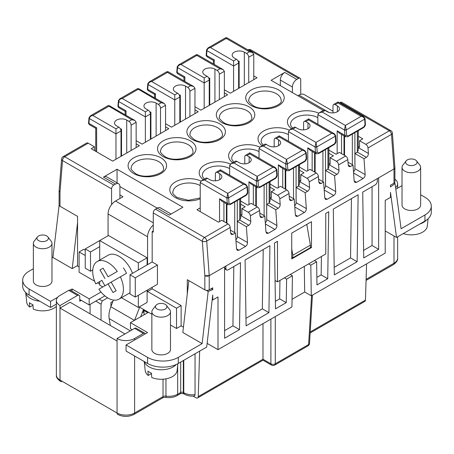 <?xml version="1.0" encoding="UTF-8"?>
<svg xmlns="http://www.w3.org/2000/svg" width="454" height="454" viewBox="0 0 454 454"><rect width="100%" height="100%" fill="white"/><g stroke="black" fill="none" stroke-linecap="round" stroke-linejoin="round"><path stroke-width="0.68" d="M363.989 158.752L354.937 153.526L354.937 168.729L365.141 174.625L363.989 158.752L366.401 157.362C367.717 156.431 368.387 155.132 368.404 153.446L368.001 147.93A3.104 1.793 -120 0 0 365.816 144.355L389.299 130.797A3.104 1.793 60 0 1 391.484 134.373A3.104 1.629 175.8 0 0 392.392 133.107A3.104 3.104 0 0 0 390.849 130.644A3.104 1.793 -60 0 0 389.299 130.797L340.233 102.468L339.603 102.831M340.233 102.468A3.104 1.793 -60 0 1 341.783 102.315L390.849 130.644M211.206 288.71L212.739 289.595L212.739 287.825L209.226 289.851A3.104 1.793 0 0 1 204.839 289.851L204.839 275.663L202.331 241.273L153.265 212.949L153.265 232.204L152.169 231.574L152.169 261.981L130.009 274.778L130.009 294.033L135.275 297.075L157.436 284.278L157.436 265.017L135.275 277.814L130.009 274.778M153.265 212.949A3.104 1.793 -60 0 1 155.461 209.146L157.215 208.131L119.913 186.594L119.913 198.506M171.107 214.05L160.319 207.824A6.208 3.581 120 0 0 157.215 208.131L169.285 215.1L182.894 207.245L117.058 169.24L117.058 182.849M259.79 213.125L264.801 216.019L262.384 217.415L260.778 217.534L260 216.036L259.597 210.514L250.381 215.837L250.784 221.359C250.767 223.039 250.097 224.338 248.781 225.269L246.369 226.665L237.311 221.439L239.729 220.042L239.729 199.085M328.855 150.087L336.096 154.269L339.354 152.385L345.63 156.011L336.414 161.329A3.104 1.793 -120 0 1 338.599 164.904L338.996 170.426C338.985 172.106 338.315 173.411 336.999 174.336L334.581 175.732L335.733 191.599C335.716 193.279 335.052 194.584 333.73 195.509L327.147 199.312L325.541 199.437L324.763 197.933L327.147 199.312M265.295 222.857A3.104 1.793 120 0 0 266.68 220.15A3.104 1.793 120 0 0 266.719 219.662L276.923 225.553L275.771 209.686L266.719 204.459L266.719 219.662M311.484 247.538L311.484 221.688L291.735 233.095L291.735 258.939L311.484 247.538L310.388 246.902M357.128 261.725L334.309 274.903L333.304 209.095L358.132 194.76L357.128 261.725L350.545 257.923L334.195 267.366M299.447 167.066L306.688 171.249L309.951 169.365L316.222 172.985A3.104 1.793 -120 0 1 318.407 176.561L318.81 182.082L319.588 183.581L321.194 183.461L323.611 182.065L318.6 179.171M111.57 204.623L111.57 188.875L62.51 160.546A3.104 1.793 -60 0 1 64.701 156.749A3.104 1.793 60 0 0 63.151 156.596L86.629 143.038A3.104 1.793 60 0 1 88.184 143.192L94.455 146.812L91.197 148.696L112.7 161.113L139.412 145.689L136.149 143.81M292.393 92.588L292.393 87.015L280.322 80.046A6.208 3.581 -60 0 1 284.715 72.441L271.106 80.301L323.305 110.436M232.981 234.389L231.37 234.514L230.592 233.016L232.981 234.389L235.393 232.998L236.545 248.866L238.935 250.245L245.518 246.443C246.834 245.518 247.504 244.212 247.521 242.532L246.369 226.665M291.791 200.435L290.185 200.56L289.402 199.056L291.791 200.435L294.203 199.045L295.355 214.912L297.745 216.291L304.328 212.489C305.644 211.558 306.314 210.259 306.331 208.579L305.179 192.706L307.591 191.316C308.907 190.385 309.577 189.085 309.594 187.406L309.191 181.884A3.104 1.793 -120 0 0 307.006 178.308L300.735 174.688L303.993 172.804L299.447 170.182M351.436 198.625L350.545 257.923M136.149 140.695L142.108 144.134L168.814 128.715L165.557 126.831M79.098 266.918L77.56 266.033L77.56 216.371L60.002 206.235L60.002 192.042L62.51 160.546A3.104 1.941 -175.5 0 1 61.608 159.036L59.099 190.691L60.013 192.048A3.104 1.793 180 0 1 59.094 190.776A3.104 1.793 180 0 1 59.105 190.629M240.637 201.02L247.878 205.202L251.141 203.318L257.412 206.939L248.196 212.262A3.104 1.793 -120 0 1 250.381 215.837M323.611 182.065L324.763 197.933M225.905 266.033L225.905 268.569A3.104 1.793 120 0 0 226.546 269.988A3.104 1.793 120 0 0 228.095 269.835L240.512 262.667L239.508 329.632L224.588 338.247L224.588 266.793L393.998 168.984L394.901 167.645L392.392 133.107M200.225 211.643L200.225 207.881L196.968 209.759L218.47 222.176L221.734 220.298L228.004 223.918A3.104 1.793 60 0 1 230.195 227.494L230.592 233.016M165.557 123.721L171.51 127.16L198.222 111.735L194.959 109.857M348.002 162.197L353.013 165.091L350.601 166.482L348.995 166.607L348.212 165.103L347.815 159.587A3.104 1.793 -120 0 0 345.63 156.011M372.053 186.725L372.053 245.512L378.636 249.308L363.711 257.923L362.712 192.116L375.123 184.948A3.104 1.793 -60 0 0 377.319 181.146L377.319 178.615M280.322 80.046L280.322 85.619M308.618 263.887L310.808 265.159L311.279 295.798L385.219 253.111L385.219 200.407L390.485 197.365L390.485 192.371L396.529 237.459L385.219 230.933M314.423 260.534L316.62 261.805L310.808 265.159M365.141 174.625C365.124 176.305 364.454 177.605 363.138 178.536L356.555 182.338L354.943 182.457L354.165 180.959L356.555 182.338M353.013 165.091L354.165 180.959M297.745 216.291L296.133 216.41L295.355 214.912M270.039 184.04L277.286 188.223L280.544 186.344L286.82 189.965A3.104 1.793 -120 0 1 289.005 193.54L289.402 199.056M270.039 198.523L280.186 204.379L279.789 198.858A3.104 1.793 -120 0 0 277.598 195.282L271.327 191.662L274.585 189.783L270.039 187.156M280.186 204.379C280.169 206.059 279.505 207.364 278.183 208.29L275.771 209.686M276.923 225.553C276.906 227.233 276.242 228.538 274.92 229.463L268.337 233.265L266.731 233.39L265.953 231.886L268.337 233.265M264.801 216.019L265.953 231.886M238.935 250.245L237.323 250.364L236.545 248.866M209.226 289.851L209.226 275.663A3.104 1.793 0 0 1 204.839 275.663L209.226 275.663L224.588 266.793M316.858 277.377L321.143 274.903L327.726 278.705L316.971 284.913L316.62 261.805M328.855 163.485L330.137 164.229L330.137 157.708L333.401 155.824L328.855 153.202M275.379 301.32L279.664 298.846L286.247 302.648L275.499 308.856L274.494 243.049L277.473 241.329L277.473 281.872L325.751 253.996L325.751 213.454L328.73 211.734L327.726 278.705M277.473 281.872L275.062 280.481M354.937 153.526L357.349 152.135L357.349 131.178M111.57 188.875A3.104 1.793 -60 0 1 113.767 185.073L115.52 184.063A6.208 3.581 120 0 1 118.625 183.757A6.208 3.581 120 0 1 119.913 186.594M353.513 171.924A3.104 1.793 120 0 0 354.897 169.217A3.104 1.793 120 0 0 354.937 168.729M266.719 204.459L269.131 203.063L270.039 201.054L270.039 181.583M337.157 153.656L337.157 130.848L339.354 133.164L345.59 136.768L344.864 135.298L344.478 130.009A1.243 0.653 -4.2 0 0 346.232 129.918L364.653 119.141L364.653 118.131M270.039 197.439L271.327 198.182L271.327 191.662M294.703 205.878A3.104 1.793 120 0 0 296.087 203.171A3.104 1.793 120 0 0 296.127 202.688L306.331 208.579M118.625 183.757L106.559 176.788A6.208 3.581 120 0 0 103.455 177.094L117.058 169.24M292.393 87.015A6.208 3.581 -60 0 1 296.785 79.41L298.539 78.4A3.104 1.793 -60 0 1 300.088 78.247A3.104 1.793 -60 0 1 300.735 79.666L300.735 94.353M235.893 239.837A3.104 1.793 120 0 0 237.277 237.124A3.104 1.793 120 0 0 237.311 236.642L247.521 242.532M259.597 210.514A3.104 1.793 -120 0 0 257.412 206.939M94.455 146.812L94.455 150.58M358.257 146.511L359.545 147.255L359.545 140.734L365.816 144.355M359.545 140.734L362.803 138.85L358.257 136.223M299.447 180.465L300.735 181.208L300.735 174.688M224.367 89.767L230.326 93.206L257.032 77.782L253.775 75.903M324.105 188.904A3.104 1.793 120 0 0 325.49 186.197A3.104 1.793 120 0 0 325.529 185.709L335.733 191.599M334.581 175.732L325.529 170.505L327.941 169.109L327.941 148.152M219.537 221.563L219.537 198.756L221.734 201.077L227.97 204.675L227.244 203.205L226.858 197.916A1.243 0.653 -4.2 0 0 228.612 197.825L247.027 187.048C246.579 185.487 245.41 184.551 243.531 184.228L246.017 184.613L220.417 169.836L220.417 170.886L220.417 169.836L216.013 172.378A3.104 1.793 -120 0 0 215.372 173.797L215.372 180.817M240.637 214.419L241.92 215.162L241.92 208.641L245.183 206.757L240.637 204.135M294.203 199.045L289.192 196.151M235.393 232.998L230.382 230.104M305.179 192.706L296.127 187.485L298.539 186.089L299.447 184.08L299.447 164.603M237.311 221.439L237.311 236.642M325.529 170.505L325.529 185.709M296.127 187.485L296.127 202.688M194.959 106.741L200.918 110.18L227.624 94.761L224.367 92.877M241.92 208.641L248.196 212.262M330.137 157.708L336.414 161.329M240.637 198.563L240.637 218.034L239.729 220.042L248.781 225.269M328.855 147.629L328.855 167.1L327.941 169.109L336.999 174.336M358.257 130.65L358.257 150.126L357.349 152.135L366.401 157.362M245.086 260.023L269.914 245.688L268.916 312.658L246.091 325.836L245.086 260.023M378.636 249.308L378.636 177.855M363.597 250.392L372.053 245.512M212.194 299.674L212.739 299.986L212.739 294.998L206.695 347.06L178.286 363.461L178.286 357.377L202.132 343.616L182.82 332.464L188.836 280.612M212.739 299.986L218.005 296.944L218.005 349.654L291.945 306.961L292.41 275.777L290.219 274.511M286.247 302.648L286.605 279.131L292.41 275.777M394.895 167.571A3.104 1.793 180 0 1 394.906 167.719L394.906 181.906A3.104 1.793 180 0 1 393.998 183.178L390.485 185.204L390.485 186.969L395.037 183.586L394.157 183.076M311.279 295.798L304.691 292.001L292.058 299.294M207.12 343.372L218.005 349.654M304.691 292.001L304.305 266.379M279.664 298.846L279.942 280.441M321.415 256.499L321.143 274.903M394.906 167.719A3.104 1.793 180 0 1 393.998 168.984L393.998 183.178M366.571 263.876L365.459 300.071A3.104 1.793 -120 0 1 364.817 301.405L310.15 332.969M396.529 237.459L424.938 221.058A21.724 12.542 -0 0 0 431.3 212.188L431.3 206.11A21.724 12.542 -0 0 0 424.938 197.24L420.642 194.76M286.605 279.131L284.408 277.865M268.916 312.658L262.333 308.856L245.977 318.299M263.218 249.558L262.333 308.856M233.816 266.532L232.925 325.836L224.588 330.648M239.508 329.632L232.925 325.836M165.954 378.852L165.954 396.121A12.411 7.168 0 0 0 177.667 394.225A3.104 1.793 60 0 1 177.02 395.65L180.056 393.896C181.214 393.38 182.525 393.38 183.972 393.896A3.104 1.793 120 0 1 183.331 392.477L183.768 392.727A3.104 1.793 120 0 0 184.415 394.151C187.167 395.667 190.334 396.314 193.92 396.092L194.789 395.633L195.05 394.679L195.05 353.779M262.991 323.679L262.991 360.192L197.603 397.948A3.104 1.793 -120 0 1 196.049 397.789L193.171 396.132M197.603 397.948A3.104 1.793 -120 0 0 198.245 396.614L199.641 351.129M147.561 363.461L147.561 357.377L126.059 344.966L126.059 351.044L147.561 363.461A21.724 12.542 -0 0 0 178.286 363.461M204.839 289.851L187.281 279.715L187.281 294.016M60.002 206.235A3.104 1.793 180 0 1 59.094 204.964L59.094 190.776M395.582 187.627A12.411 7.168 0 0 0 397.63 183.683A12.411 7.168 0 0 0 394.906 179.199M112.921 301.365L110.912 302.523L110.912 306.535M104.885 295.866L99.233 299.129L102.309 300.906L107.632 297.83M102.309 300.906L101.038 304.169L101.038 320.132M79.756 299.481L81.289 300.366L79.756 301.257L79.756 296.695A3.104 1.793 120 0 0 79.109 295.276L70.336 290.208A3.104 1.793 120 0 0 68.781 290.361L60.002 295.429A12.411 7.168 0 0 0 56.37 300.497A12.411 7.168 0 0 0 60.002 305.565L60.002 308.096L117.058 341.039L117.058 338.502L134.617 328.367L143.39 333.435L134.617 338.502A12.411 7.168 180 0 1 117.058 338.502M145.405 333.792A3.104 1.793 120 0 0 144.945 333.281L136.166 328.214A3.104 1.793 120 0 0 134.617 328.367M134.617 355.987L134.617 412.998A3.104 1.793 60 0 1 133.97 414.423C128.55 417.061 123.125 417.061 117.7 414.423A3.104 1.793 -60 0 1 117.058 412.998L60.002 380.06A3.104 1.793 120 0 0 60.649 381.479A3.104 1.793 120 0 0 62.198 381.326L62.198 381.326M60.649 381.479C57.42 379.158 55.995 376.996 56.37 374.993A12.411 7.168 0 0 0 60.002 380.06L60.002 308.096L70.098 302.268L124.958 333.94M90.068 313.799L90.068 304.424M79.109 295.276A3.104 1.793 120 0 0 77.56 295.429L60.002 305.565M144.945 333.281A3.104 1.793 120 0 0 143.39 333.435M143.277 310.054L147.783 312.658M56.37 304.112L50.57 307.46L50.57 301.382L29.062 288.965A21.724 12.542 -0 0 1 22.7 280.095A21.724 12.542 -0 0 1 29.062 271.231L33.358 268.751M22.7 280.095L22.7 286.179A21.724 12.542 -0 0 0 29.062 295.049L50.57 307.46M95.771 301.127L101.038 304.169M39.731 301.206A17.07 9.852 180 0 1 30.6 298.465A17.07 9.852 180 0 1 25.691 292.529L26.718 302.205A15.981 9.228 -0 0 0 29.748 307.069L29.396 302.71A16.469 9.511 -0 0 0 31.02 303.8A16.469 9.511 -0 0 0 32.909 304.736L33.261 309.095A15.981 9.228 -0 0 0 56.37 306.388M32.949 305.219L29.748 307.069M291.735 248.928L292.83 255.262L292.83 257.798L310.388 247.663L310.388 245.126L306.796 224.395M292.83 257.798L291.735 257.163M292.83 255.262L310.388 245.126M174.773 125.276L174.773 94.869L177.627 93.223A3.104 1.793 60 0 1 179.818 97.02L179.818 122.359M174.773 94.869L151.659 81.521C149.775 81.839 148.611 82.781 148.157 84.342L148.157 83.332M147.805 83.842A1.243 0.777 4.5 0 0 147.783 83.956A1.243 0.777 4.5 0 0 148.14 84.563L148.157 84.342M177.627 93.223L175.431 91.952A7.139 4.12 -0 0 1 173.343 89.041A7.139 4.12 -0 0 1 177.747 85.233A7.139 4.12 -0 0 1 185.527 86.124L187.718 87.395A3.104 1.793 60 0 1 189.914 91.192L189.914 116.536M180.329 122.069L180.329 95.056A7.139 4.12 -0 0 0 179.313 95.113M154.553 97.854L154.553 94.381L155.461 93.853L147.754 89.404A1.243 0.777 -175.5 0 1 147.397 88.802L147.805 83.74L149.173 81.907L151.659 81.521L167.458 72.402L166.834 71.709L149.173 81.907M154.553 94.381L148.316 90.783L147.754 89.404L148.14 84.563L174.773 99.937L179.818 97.02M187.718 87.395L190.572 85.744L193.676 86.487L194.959 88.28L194.959 113.619M190.572 85.744L167.458 72.402L168.076 71.709L166.834 71.709M217.562 172.531L219.759 173.797A7.139 4.12 0 0 1 221.847 176.714A7.139 4.12 0 0 1 217.443 180.522A7.139 4.12 0 0 1 209.663 179.625L207.472 178.36L204.618 180.005L227.732 193.353L243.531 184.228L220.417 170.886L217.562 172.531A3.104 1.793 -120 0 0 216.013 172.378M204.618 180.005L201.514 180.749L200.225 182.542L200.225 207.881M207.472 178.36A3.104 1.793 -120 0 0 205.917 178.206L201.514 180.749M226.858 197.683L228.606 197.683L227.732 193.353L226.858 197.916L200.225 182.542M247.385 186.571A1.243 0.653 -4.2 0 1 247.407 186.679L247.793 191.968A1.243 0.653 175.8 0 1 247.43 192.473L247.044 187.184A1.243 0.653 -4.2 0 0 247.407 186.679L246.017 184.613M247.027 186.038L247.044 187.184M235.847 239.275L236.205 239.479M228.612 197.825L228.998 203.114A1.243 0.653 175.8 0 1 227.244 203.205L219.537 198.756M204.175 108.296L204.175 77.889L207.03 76.244A3.104 1.793 60 0 1 209.226 80.046L209.226 105.385M204.175 77.889L181.061 64.547C179.182 64.865 178.019 65.802 177.565 67.362L177.565 66.352M177.208 66.863A1.243 0.777 4.5 0 0 177.185 66.976A1.243 0.777 4.5 0 0 177.548 67.584L177.565 67.362M207.03 76.244L204.839 74.978A7.139 4.12 -0 0 1 202.745 72.061A7.139 4.12 -0 0 1 207.155 68.259A7.139 4.12 -0 0 1 214.929 69.15L217.126 70.415A3.104 1.793 60 0 1 219.322 74.218L219.322 99.557M209.731 105.09L209.731 78.077A7.139 4.12 -0 0 0 208.721 78.133M183.961 80.88L183.961 77.401L184.869 76.879L177.162 72.43A1.243 0.777 -175.5 0 1 176.805 71.823L177.213 66.761L178.581 64.928L181.061 64.547L196.86 55.422L196.242 54.73L178.581 64.928M183.961 77.401L177.724 73.803L177.162 72.43L177.548 67.584L204.175 82.957L209.226 80.046M217.126 70.415L219.98 68.77L196.86 55.422L197.484 54.73L196.242 54.73M219.98 68.77L223.079 69.513L224.367 71.301L224.367 96.645M305.78 121.598L307.977 122.869A7.139 4.12 0 0 1 310.065 125.781A7.139 4.12 0 0 1 305.661 129.589A7.139 4.12 0 0 1 297.881 128.698L295.685 127.426L292.83 129.078L315.95 142.42L331.749 133.3L308.635 119.952L308.635 118.903L308.635 119.952L305.78 121.598A3.104 1.793 -120 0 0 304.225 121.445A3.104 1.793 -120 0 0 303.584 122.869L303.584 129.884M335.245 135.105L335.245 136.115C334.797 134.56 333.628 133.618 331.749 133.3L334.229 133.68L308.635 118.903L304.225 121.445M307.755 170.63L307.755 147.828L309.951 150.143L316.183 153.741L315.462 152.277L315.076 146.982A1.243 0.653 -4.2 0 0 316.83 146.897L335.262 136.251A1.243 0.653 -4.2 0 0 335.625 135.746L335.625 135.746A1.243 0.653 -4.2 0 0 335.597 135.638M324.065 188.348L324.423 188.552M307.755 147.828L315.462 152.277A1.243 0.653 175.8 0 0 317.21 152.186L318.646 153.009A1.243 0.715 60 0 1 318.39 153.668L334.189 144.548C335.472 143.481 336.079 142.312 336.011 141.035L336.011 141.035A1.243 0.653 175.8 0 1 335.642 141.54L335.262 136.251M334.229 133.686L335.597 135.513L336.011 141.035M315.076 146.756L315.95 142.42L316.824 146.756L315.076 146.982L288.443 131.609L288.443 141.2M295.685 127.426A3.104 1.793 -120 0 0 294.135 127.273L289.731 129.816L288.443 131.609M292.83 129.078L289.731 129.816M335.183 104.624L337.379 105.89A7.139 4.12 0 0 1 339.473 108.807A7.139 4.12 0 0 1 335.063 112.615A7.139 4.12 0 0 1 327.283 111.718L325.092 110.453L322.238 112.098L345.352 125.446L361.151 116.32L338.037 102.979L338.037 101.929L338.037 102.979L335.183 104.624A3.104 1.793 -120 0 0 333.633 104.471A3.104 1.793 -120 0 0 332.992 105.89L332.992 112.91M337.157 130.848L344.864 135.298A1.243 0.653 175.8 0 0 346.618 135.207L348.048 136.035A1.243 0.715 60 0 1 347.792 136.694L363.597 127.568C364.88 126.507 365.481 125.338 365.413 124.061L365.413 124.061A1.243 0.653 175.8 0 1 365.05 124.566L364.653 119.141C364.199 117.58 363.035 116.638 361.151 116.32L363.637 116.706L338.037 101.929L333.633 104.471M353.473 171.368L353.825 171.572M364.664 119.277A1.243 0.653 -4.2 0 0 365.027 118.772A1.243 0.653 -4.2 0 0 365.027 118.766A1.243 0.653 -4.2 0 0 365.005 118.659M363.637 116.706L365.005 118.539L365.413 124.061M344.478 129.776L345.352 125.446L346.226 129.776L344.478 130.009L317.851 114.635L317.851 124.226M325.092 110.453A3.104 1.793 -120 0 0 323.537 110.299L319.134 112.842L317.851 114.635M322.238 112.098L319.134 112.842M145.365 142.25L145.365 111.843L148.22 110.197A3.104 1.793 60 0 1 150.416 113.999L150.416 139.338M145.365 111.843L122.251 98.501C120.372 98.819 119.203 99.755 118.755 101.316L118.755 100.306M118.398 100.822A1.243 0.777 4.5 0 0 118.375 100.93A1.243 0.777 4.5 0 0 118.738 101.537L118.755 101.316M148.22 110.197L146.023 108.932A7.139 4.12 -0 0 1 143.935 106.015A7.139 4.12 -0 0 1 148.339 102.212A7.139 4.12 -0 0 1 156.119 103.103L158.315 104.369A3.104 1.793 60 0 1 160.512 108.171L160.512 133.51M158.315 104.369L161.17 102.723L137.431 88.689L119.771 98.881L122.251 98.501L138.05 89.376L138.674 88.689L137.431 88.689M125.145 114.834L125.145 111.355L118.914 107.757L118.352 106.384A1.243 0.777 -175.5 0 1 117.995 105.776L118.403 100.714L119.771 98.881M117.995 105.776L117.995 105.776C117.694 106.026 118 106.684 118.914 107.757M125.145 111.355L126.059 110.833L118.352 106.384L118.738 101.537L145.365 116.911L150.416 113.999M161.17 102.723L164.269 103.467L165.557 105.26L165.557 130.599M95.743 151.318L95.743 128.334L89.506 124.737L88.944 123.363A1.243 0.777 -175.5 0 1 88.587 122.756L88.973 117.909A1.243 0.777 4.5 0 0 89.33 118.517L89.347 117.285M88.995 117.796A1.243 0.777 4.5 0 0 88.973 117.909L90.363 115.861L92.849 115.475C90.965 115.793 89.801 116.735 89.347 118.295M115.963 159.229L115.963 128.822L118.817 127.177L116.621 125.906A7.139 4.12 -0 0 1 114.527 122.994A7.139 4.12 -0 0 1 118.937 119.186A7.139 4.12 -0 0 1 126.717 120.083L128.908 121.349L131.762 119.703L108.024 105.663L90.363 115.861M115.963 128.822L92.849 115.475L108.648 106.355L109.266 105.663L108.024 105.663M121.519 156.023L121.519 129.01A7.139 4.12 -0 0 0 120.503 129.067M118.817 127.177A3.104 1.793 60 0 1 121.008 130.973L121.008 156.318M128.908 121.349A3.104 1.793 60 0 1 131.104 125.151L131.104 150.49M131.762 119.703L134.866 120.441L136.149 122.234L136.149 147.573M246.97 155.557L249.161 156.823A7.139 4.12 0 0 1 251.255 159.734A7.139 4.12 0 0 1 246.845 163.542A7.139 4.12 0 0 1 239.071 162.651L236.874 161.38L234.02 163.031L257.14 176.373L272.939 167.254L249.825 153.906L249.825 152.856L249.825 153.906L246.97 155.557A3.104 1.793 -120 0 0 245.415 155.399A3.104 1.793 -120 0 0 244.774 156.823L244.774 163.837M276.435 169.064L276.435 170.068C275.981 168.513 274.818 167.571 272.939 167.254L275.419 167.639L249.825 152.856L245.415 155.399M248.945 204.584L248.945 181.782L251.141 184.097L257.373 187.695L256.646 186.231L256.266 180.942A1.243 0.653 -4.2 0 0 258.02 180.851L276.452 170.205A1.243 0.653 -4.2 0 0 276.815 169.7L276.815 169.7A1.243 0.653 -4.2 0 0 276.787 169.592M265.255 222.301L265.613 222.505M248.945 181.782L256.646 186.231A1.243 0.653 175.8 0 0 258.4 186.14L259.836 186.963A1.243 0.715 60 0 1 259.58 187.621L275.379 178.501C276.662 177.435 277.269 176.266 277.195 174.989L277.195 174.989A1.243 0.653 175.8 0 1 276.832 175.494L276.452 170.205M275.419 167.639L276.787 169.467L277.195 174.989M256.266 180.709L257.14 176.373L258.014 180.709L256.266 180.942L229.633 165.562L229.633 175.159M236.874 161.38A3.104 1.793 -120 0 0 235.325 161.227L230.921 163.769L229.633 165.562M234.02 163.031L230.921 163.769M276.373 138.578L278.569 139.843A7.139 4.12 0 0 1 280.657 142.76A7.139 4.12 0 0 1 276.253 146.568A7.139 4.12 0 0 1 268.473 145.672L266.282 144.406L263.428 146.052L286.542 159.399L302.341 150.274L279.227 136.932L279.227 135.882L279.227 136.932L276.373 138.578A3.104 1.793 -120 0 0 274.823 138.425A3.104 1.793 -120 0 0 274.182 139.843L274.182 146.863M305.843 152.084L305.843 153.094C305.389 151.534 304.225 150.597 302.341 150.274L304.827 150.66L279.227 135.882L274.823 138.425M278.347 187.61L278.347 164.802L280.544 167.117L286.78 170.721L286.054 169.251L285.668 163.962A1.243 0.653 -4.2 0 0 287.422 163.871L305.854 153.231A1.243 0.653 -4.2 0 0 306.217 152.726L306.217 152.726A1.243 0.653 -4.2 0 0 306.195 152.618M294.663 205.322L295.015 205.526M278.347 164.802L286.054 169.251A1.243 0.653 175.8 0 0 287.808 169.16L289.238 169.989A1.243 0.715 60 0 1 288.982 170.647L304.782 161.528A1.243 0.715 -120 0 0 304.787 161.522C306.07 160.461 306.671 159.292 306.603 158.015L306.603 158.015A1.243 0.653 175.8 0 1 306.24 158.52L305.854 153.231M304.827 150.66L306.195 152.493L306.603 158.015M285.668 163.729L286.542 159.399L287.416 163.729L285.668 163.962L259.041 148.589L259.041 158.179M266.282 144.406A3.104 1.793 -120 0 0 264.727 144.253L260.324 146.795L259.041 148.589M263.428 146.052L260.324 146.795M233.583 91.322L233.583 60.915L236.438 59.27A3.104 1.793 60 0 1 238.628 63.066L238.628 88.405M233.583 60.915L210.469 47.568C208.59 47.886 207.421 48.828 206.973 50.388L206.973 49.378M206.615 49.889A1.243 0.777 4.5 0 0 206.593 50.002A1.243 0.777 4.5 0 0 206.95 50.604L206.973 50.388M236.438 59.27L234.241 57.998A7.139 4.12 -0 0 1 232.153 55.087A7.139 4.12 -0 0 1 236.557 51.279A7.139 4.12 -0 0 1 244.337 52.17L246.528 53.441A3.104 1.793 60 0 1 248.724 57.238L248.724 82.577M239.139 88.116L239.139 61.103A7.139 4.12 -0 0 0 238.123 61.154M213.363 63.9L213.363 60.427L214.271 59.9L206.57 55.45A1.243 0.777 -175.5 0 1 206.207 54.849L206.615 49.787L207.983 47.954L210.469 47.568L226.268 38.448L225.649 37.756L207.983 47.954M213.363 60.427L207.126 56.824L206.57 55.45L206.95 50.604L233.583 65.983L238.628 63.066M246.528 53.441L249.382 51.79L226.268 38.448L226.887 37.756L225.649 37.756M249.382 51.79L252.486 52.533L253.775 54.327L253.775 79.666M147.561 357.377A21.724 12.542 -0 0 0 178.286 357.377M85.238 250.199L83.706 249.308L79.098 251.97L85.238 255.517M183.433 327.158L181.135 325.836L181.135 305.565L176.527 308.221L176.527 328.492L170.477 325.002M181.135 325.836L176.527 328.492M176.294 364.477A17.07 9.852 180 0 1 149.099 366.883A17.07 9.852 180 0 1 144.355 361.611M144.241 361.543L145.218 370.623A15.981 9.228 -0 0 0 148.248 375.481L147.896 371.122A16.469 9.511 -0 0 0 149.519 372.212A16.469 9.511 -0 0 0 151.409 373.148L151.761 377.507A15.981 9.228 -0 0 0 167.969 378.398A15.981 9.228 -0 0 0 177.117 370.623L177.86 363.699M151.449 373.636L148.248 375.481M166.397 305.355L169.665 309.577A9.313 5.374 180 0 1 170.477 311.767L170.477 349.523A9.313 5.374 180 0 1 164.728 354.489A9.313 5.374 180 0 1 154.581 353.326A9.313 5.374 180 0 1 152.811 351.895A9.313 5.374 180 0 1 151.857 349.523L151.857 311.767A9.313 5.374 180 0 1 152.669 309.577L155.938 305.355A5.726 3.309 180 0 1 165.216 304.362A5.726 3.309 180 0 1 166.397 305.355A5.726 3.309 180 0 1 164.416 309.424A5.726 3.309 180 0 1 157.118 309.038A5.726 3.309 180 0 1 155.938 305.355M151.857 314.247L148.441 312.278L130.446 322.663L130.446 328.747L132.199 329.763M126.059 344.966L147.561 332.549L130.446 322.663M170.477 311.767A9.313 5.374 180 0 1 164.728 316.733A9.313 5.374 180 0 1 154.581 315.57A9.313 5.374 180 0 1 151.857 311.767M206.167 290.305L208.182 291.468L202.132 343.616M212.739 289.595L208.182 291.468M81.289 300.366L89.188 304.929L99.233 299.129M94.636 281.213L79.098 272.241L79.098 251.97M90.505 271.225L85.238 268.189L85.238 248.928L90.505 251.97L90.505 271.225L92.764 269.926M99.721 260.08L99.721 240.569L85.238 248.928M99.721 246.647L90.505 251.97M153.265 230.938L152.169 231.574M153.265 225.099A10.55 6.089 120 0 0 147.561 236.767L147.561 264.642M138.345 262.866L99.721 240.569L108.5 235.501L147.124 257.798L138.345 262.866L138.345 269.96M138.345 295.299L138.345 307.46L147.124 302.392L147.124 290.231M147.124 264.892L147.124 257.798M99.721 284.153L97.497 282.865M139.225 306.955L139.662 307.21L134.594 320.269M148.441 312.278L139.662 307.21M147.561 289.981L147.561 291.496L176.527 308.221M108.063 235.751L108.063 213.959L147.561 236.767M102.825 286.956L99.721 285.163L99.721 281.582M129.895 292.83L118.925 299.163A21.724 12.542 60 0 1 98.864 289.243L108.063 283.932L113.029 292.535L116.133 290.742L111.168 282.144L120.367 276.832A21.724 12.542 60 0 1 118.925 299.163L129.895 292.83A21.724 12.542 -120 0 0 130.009 292.762M132.523 273.319A21.724 12.542 -120 0 0 108.171 255.199L97.201 261.538A21.724 12.542 60 0 1 117.263 271.458L114.204 273.217M138.345 307.46L121.445 297.705M120.367 276.832L126.507 273.285A21.724 12.542 -120 0 0 123.403 267.905M108.171 255.199L97.201 261.538A21.724 12.542 60 0 0 95.76 283.869L101.906 280.322A21.724 12.542 -120 0 0 105.01 285.697M117.263 271.458L108.063 276.764L103.098 268.166L99.993 269.96L104.959 278.557M103.098 268.166L99.993 269.96M108.063 283.932L111.168 282.144M95.76 283.869L101.906 280.322M140.678 316.761L143.515 309.435M110.322 325.49L109.17 318.617L130.338 330.835M113.426 300.066L110.838 306.728A19.863 11.469 120 0 0 109.17 318.617M89.188 304.929L89.188 298.846L101.004 292.03M181.135 305.565L152.169 288.84L152.169 287.32M147.561 291.496L152.169 288.84M135.275 277.814L135.275 297.075M157.436 265.017L152.169 261.981M119.913 194.959L122.983 196.73L115.52 201.037A10.55 6.089 120 0 0 108.063 213.959M47.897 236.937L51.166 241.159A9.313 5.374 180 0 1 51.977 243.355L51.977 281.111A9.313 5.374 180 0 1 46.229 286.077A9.313 5.374 180 0 1 36.087 284.913A9.313 5.374 180 0 1 33.358 281.111L33.358 243.355A9.313 5.374 180 0 1 34.169 241.159L37.438 236.937A5.726 3.309 180 0 1 46.717 235.949A5.726 3.309 180 0 1 47.897 236.937A5.726 3.309 180 0 1 45.916 241.012A5.726 3.309 180 0 1 38.618 240.626A5.726 3.309 180 0 1 37.438 236.937M51.977 257.997L52.908 257.463L72.22 268.609L77.543 265.539M89.188 298.846L72.073 288.965L70.098 290.106M57.703 297.262L50.57 301.382M72.22 268.609L77.56 222.596M72.073 288.965L72.073 291.213M52.908 257.463L59.134 205.242M51.977 243.355A9.313 5.374 180 0 1 46.229 248.321A9.313 5.374 180 0 1 36.087 247.158A9.313 5.374 180 0 1 33.358 243.355M424.938 221.058L424.938 214.975A21.724 12.542 -0 0 0 431.3 206.11M416.562 160.92L419.831 165.143A9.313 5.374 180 0 1 420.642 167.339L420.642 205.094A9.313 5.374 180 0 1 414.894 210.06A9.313 5.374 180 0 1 404.747 208.897A9.313 5.374 180 0 1 402.023 205.094L402.023 167.339A9.313 5.374 180 0 1 402.834 165.143L406.103 160.92A5.726 3.309 180 0 1 415.382 159.933A5.726 3.309 180 0 1 416.562 160.92A5.726 3.309 180 0 1 414.581 164.995A5.726 3.309 180 0 1 407.283 164.609A5.726 3.309 180 0 1 406.103 160.92M424.938 214.975L401.092 228.742L395.037 183.586M395.797 189.233L402.023 185.635M403.248 233.577A15.981 9.228 -0 0 0 427.282 226.188L428.082 218.76M328.974 112.439L298.976 95.124L297.881 95.754M298.976 95.124A10.55 6.089 -60 0 1 304.254 94.602L332.992 111.19M420.642 167.339A9.313 5.374 180 0 1 414.894 172.304A9.313 5.374 180 0 1 404.747 171.141A9.313 5.374 180 0 1 402.023 167.339M426.368 220.145A17.07 9.852 180 0 1 419.734 224.06M150.921 139.043L150.921 112.03A7.139 4.12 -0 0 0 149.905 112.087M95.743 128.334L96.651 127.807L88.944 123.363L89.33 118.517L115.963 133.89L121.008 130.973M262.384 217.415L260 216.036M190.016 134.27A16.14 9.318 180 0 1 194.743 127.682A16.14 9.318 180 0 1 217.562 127.682A16.14 9.318 180 0 1 222.29 134.27C224.809 139.168 203.897 146.284 194.096 139.44C190.487 136.404 189.125 134.685 190.016 134.27M321.194 183.461L318.81 182.082M209.226 275.663L206.712 241.051A3.104 1.629 -4.2 0 1 202.331 241.273A3.104 1.793 -60 0 1 204.527 237.476L155.461 209.146M221.955 122.614A19.238 11.106 180 0 1 221.955 106.906A19.238 11.106 180 0 1 249.161 106.906A19.238 11.106 180 0 1 249.161 122.614A19.238 11.106 180 0 1 221.955 122.614M219.418 117.291A16.14 9.318 180 0 1 224.145 110.708A16.14 9.318 180 0 1 246.97 110.708A16.14 9.318 180 0 1 251.698 117.291C254.217 122.188 233.299 129.311 223.504 122.461C219.889 119.425 218.527 117.705 219.418 117.291M248.826 100.317A16.14 9.318 180 0 1 253.553 93.728A16.14 9.318 180 0 1 276.373 93.728A16.14 9.318 180 0 1 281.1 100.317C283.619 105.215 262.707 112.331 252.912 105.481C249.297 102.451 247.935 100.726 248.826 100.317M294.782 206.979L304.328 212.489M160.608 151.25A16.14 9.318 180 0 1 165.335 144.661A16.14 9.318 180 0 1 188.16 144.661A16.14 9.318 180 0 1 192.888 151.25C195.407 156.142 174.489 163.264 164.694 156.414C161.079 153.384 159.717 151.659 160.608 151.25M316.222 172.985L307.006 178.308M318.407 176.561L309.191 181.884M204.402 179.08L202.586 176.685L202.302 175.318A16.14 9.318 180 0 1 207.03 168.729A16.14 9.318 180 0 1 229.633 168.604M224.588 267.809L225.905 268.569M203.358 179.682A19.238 11.106 180 0 1 204.856 164.916A19.238 11.106 180 0 1 230.439 164.098M350.601 166.482L348.212 165.103M192.547 139.594A19.238 11.106 180 0 1 192.547 123.88A19.238 11.106 180 0 1 219.759 123.88A19.238 11.106 180 0 1 219.759 139.594A19.238 11.106 180 0 1 192.547 139.594M368.001 147.93L391.484 134.373L393.998 168.984M347.815 159.587L338.599 164.904M289.005 193.54L279.789 198.858M228.004 223.918L204.527 237.476A3.104 1.793 60 0 1 206.712 241.051L230.195 227.494M113.767 185.073L64.701 156.749L88.184 143.192M324.184 189.999L333.73 195.509M163.145 156.568A19.238 11.106 180 0 1 163.145 140.859A19.238 11.106 180 0 1 190.351 140.859A19.238 11.106 180 0 1 190.351 156.568A19.238 11.106 180 0 1 163.145 156.568M353.592 173.025L363.138 178.536M269.131 182.105L269.131 203.063L278.183 208.29M262.168 145.728A19.238 11.106 180 0 1 263.649 130.979A19.238 11.106 180 0 1 289.249 130.145M263.212 145.127L261.396 142.732L261.112 141.364A16.14 9.318 180 0 1 265.84 134.776A16.14 9.318 180 0 1 288.443 134.651M292.62 128.153L290.798 125.752L290.52 124.39A16.14 9.318 180 0 1 295.248 117.802A16.14 9.318 180 0 1 317.851 117.677M286.82 189.965L277.598 195.282M235.972 240.932L245.518 246.443M298.539 78.4L249.473 50.071A3.104 1.793 -60 0 1 251.028 49.917A3.104 3.104 0 0 0 247.935 49.906A3.104 1.793 60 0 1 249.473 50.071L248.849 50.434M200.225 197.927L188.404 200.293L176.981 197.462C173.366 194.431 172.009 192.706 172.9 192.297A16.14 9.318 180 0 1 177.627 185.709A16.14 9.318 180 0 1 200.225 185.584M200.225 198.801A19.238 11.106 180 0 1 175.431 197.615A19.238 11.106 180 0 1 175.431 181.906A19.238 11.106 180 0 1 201.031 181.078M233.804 162.106L231.988 159.712L231.71 158.344A16.14 9.318 180 0 1 236.438 151.755A16.14 9.318 180 0 1 259.041 151.63M265.374 223.953L274.92 229.463M368.404 153.446L358.257 147.59M103.455 177.094L115.52 184.063M251.357 105.64A19.238 11.106 180 0 1 251.357 89.926A19.238 11.106 180 0 1 278.569 89.926A19.238 11.106 180 0 1 278.569 105.64A19.238 11.106 180 0 1 251.357 105.64M291.576 128.754A19.238 11.106 180 0 1 293.051 113.999A19.238 11.106 180 0 1 318.657 113.171M131.206 168.224A16.14 9.318 180 0 1 135.933 161.635A16.14 9.318 180 0 1 158.752 161.635A16.14 9.318 180 0 1 163.48 168.224C165.999 173.122 145.087 180.238 135.286 173.394C131.671 170.358 130.315 168.638 131.206 168.224M133.737 173.547A19.238 11.106 180 0 1 133.737 157.833A19.238 11.106 180 0 1 160.949 157.833A19.238 11.106 180 0 1 160.949 173.547A19.238 11.106 180 0 1 133.737 173.547M232.766 162.708A19.238 11.106 180 0 1 234.241 147.953A19.238 11.106 180 0 1 259.841 147.124M298.539 165.131L298.539 186.089L307.591 191.316M296.785 79.41L284.715 72.441M250.784 221.359L240.637 215.497M299.447 181.543L309.594 187.406M338.996 170.426L328.855 164.569M275.277 316.586L275.277 363.796L308.612 344.546L311.575 295.628M270.89 319.117L270.89 363.796A3.104 1.912 180 0 0 275.277 363.796A3.104 1.793 60 0 1 274.636 365.13L307.971 345.88A3.104 1.793 60 0 0 308.612 344.546A3.104 1.788 3.5 0 0 309.52 343.377L312.437 295.128M366.094 279.358L393.998 263.246L393.998 236.001M183.768 360.294L183.768 392.727A12.411 7.168 0 0 0 195.05 394.679M393.998 263.246A12.411 7.168 0 0 0 397.63 258.178C398.016 260.159 396.592 262.327 393.351 264.671A3.104 1.793 60 0 0 393.998 263.246M144.037 310.769L142.704 311.535M177.02 395.65C173.871 397.364 170.284 397.965 166.255 397.454A3.104 0.602 98 0 1 165.954 396.121A3.104 1.793 0 0 0 163.026 396.597L134.617 412.998A12.411 7.168 180 0 1 117.058 412.998L117.058 341.039M180.056 393.896A3.104 1.793 -120 0 0 180.698 392.477L177.667 394.225L177.667 365.538M183.331 360.55L183.331 392.477A1.861 1.073 0 0 0 180.698 392.477L180.698 362.071M134.617 338.502L134.617 340.023M166.255 397.454C164.768 397.318 163.474 397.505 162.384 398.016A3.104 1.793 -120 0 0 163.026 396.597L163.026 379.215M68.781 290.361L77.56 295.429M262.991 360.192L271.532 365.13A3.104 1.793 120 0 1 270.89 363.796L262.991 359.233L198.245 396.614M310.207 331.97L365.459 300.071M185.527 86.124L185.527 119.067M155.461 98.382L155.461 93.853M189.914 91.192L194.959 88.28M223.93 221.563L223.93 202.342M228.998 203.114L230.428 203.942L246.227 194.823L247.43 192.473M247.793 191.968C247.861 193.245 247.254 194.414 245.972 195.481L245.972 195.481A1.243 0.715 -120 0 0 246.227 194.823M237.277 200.498L237.277 237.124M234.712 201.979L234.712 232.607M226.381 222.976L226.381 203.755M219.759 173.797L219.759 179.625M230.428 203.942A1.243 0.715 60 0 1 230.172 204.601L245.972 195.481M214.929 69.15L214.929 102.088M219.322 74.218L224.367 71.301M325.49 149.57L325.49 186.197M312.142 170.63L312.142 151.409M314.594 172.049L314.594 152.828M322.93 151.046L322.93 181.674M334.189 144.548A1.243 0.715 -120 0 0 334.445 143.89L335.642 141.54M318.646 153.009L334.445 143.89M318.39 153.668L316.183 153.741M317.21 152.186L316.83 146.897M307.977 122.869L307.977 128.698M341.55 153.656L341.55 134.435M344.001 155.069L344.001 135.848M352.332 134.072L352.332 164.694M354.897 132.591L354.897 169.217M363.597 127.568A1.243 0.715 -120 0 0 363.847 126.91L365.05 124.566M346.618 135.207L346.232 129.918M348.048 136.035L363.847 126.91M347.792 136.694L345.59 136.768M337.379 105.89L337.379 111.718M126.059 115.356L126.059 110.833M160.512 108.171L165.557 105.26M126.717 120.083L126.717 153.021M131.104 125.151L136.149 122.234M253.332 204.584L253.332 185.363M255.784 206.002L255.784 186.781M264.12 185.005L264.12 215.627M266.68 183.524L266.68 220.15M275.379 178.501A1.243 0.715 -120 0 0 275.635 177.843L276.832 175.494M259.836 186.963L275.635 177.843M259.58 187.621L257.373 187.695M258.4 186.14L258.02 180.851M249.161 156.823L249.161 162.651M282.74 187.61L282.74 168.389M285.191 189.023L285.191 169.802M293.522 168.025L293.522 198.648M296.087 166.544L296.087 203.171M304.787 161.522A1.243 0.715 -120 0 0 305.037 160.864L306.24 158.52M289.238 169.989L305.037 160.864M288.982 170.647L286.78 170.721M287.808 169.16L287.422 163.871M278.569 139.843L278.569 145.672M244.337 52.17L244.337 85.114M214.271 64.428L214.271 59.9M248.724 57.238L253.775 54.327M110.838 306.728L134.441 320.359M115.52 201.037L153.265 222.829M29.062 295.049L29.062 288.965M184.869 81.402L184.869 76.879M156.119 103.103L156.119 136.047M96.651 151.846L96.651 127.807M224.588 268.859L226.546 269.988M63.151 156.596A3.104 3.104 0 0 0 61.608 159.036M300.088 78.247L251.028 49.917M397.63 258.178L397.63 236.823M397.63 188.172L397.63 183.683M144.037 310.496L144.037 314.821M144.037 311.819L142.176 312.891M56.37 374.993L56.37 300.497M183.972 393.896L184.415 394.151M133.97 414.423L162.384 398.016M366.066 280.424L393.351 264.671M271.532 365.13A3.104 3.104 0 0 0 274.636 365.13M307.971 345.88A3.104 3.104 0 0 0 309.52 343.377M148.316 90.783C147.408 89.705 147.102 89.046 147.397 88.802M193.676 86.487L168.076 71.709M226.926 223.294L226.926 204.073M230.172 204.601L227.97 204.675M177.724 73.803C176.81 72.731 176.504 72.073 176.805 71.823M223.079 69.513L197.484 54.73M315.138 172.361L315.138 153.14M344.546 155.387L344.546 136.16M164.269 103.467L138.674 88.689M89.506 124.737C88.598 123.658 88.286 123 88.587 122.756M134.866 120.441L109.266 105.663M256.328 206.315L256.328 187.093M285.736 189.341L285.736 170.119M207.126 56.824C206.218 55.751 205.912 55.093 206.207 54.849M252.486 52.533L226.887 37.756"/></g></svg>

